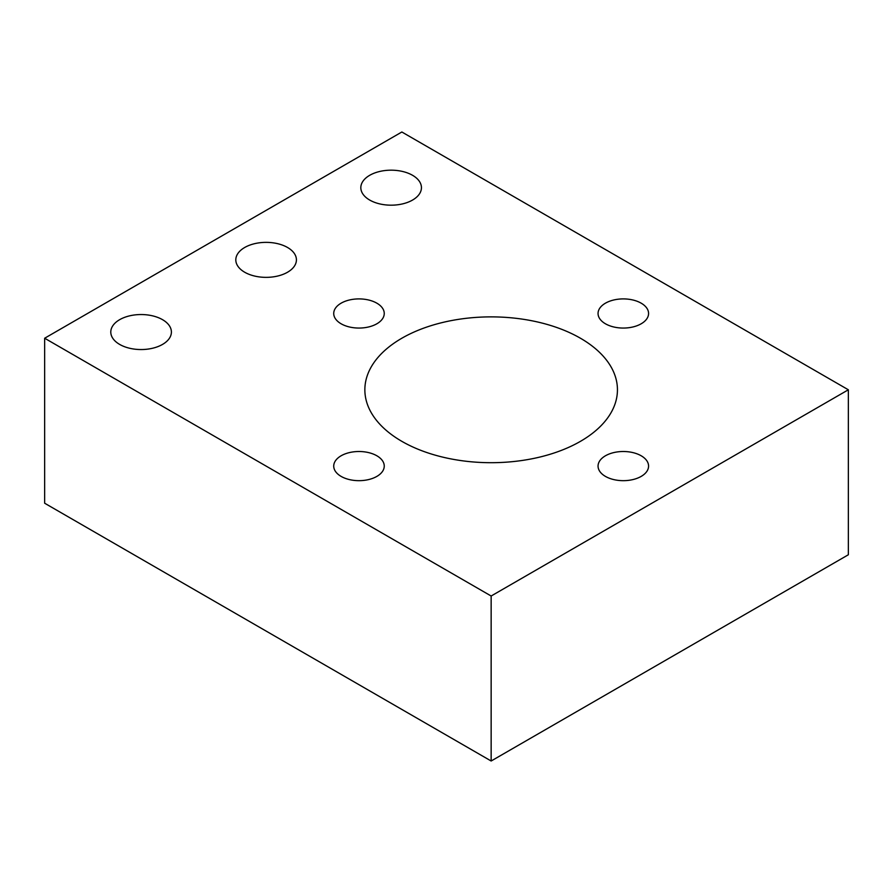 <?xml version="1.0" encoding="UTF-8"?>
<svg xmlns="http://www.w3.org/2000/svg" width="893" height="893" viewBox="0 0 893 893"><rect width="100%" height="100%" fill="white"/><g stroke="black" fill="none" stroke-linecap="round" stroke-linejoin="round"><path stroke-width="1.34" d="M412.566 175.307A30.306 17.503 0 0 0 379.536 171.512A30.306 17.503 0 0 0 360.828 187.686A30.306 17.503 0 0 0 369.702 200.054A30.306 17.503 0 0 0 402.732 203.85A30.306 17.503 0 0 0 421.44 187.686A30.306 17.503 0 0 0 412.566 175.307M162.526 319.672A30.306 17.503 0 0 0 129.496 315.876A30.306 17.503 0 0 0 110.788 332.04A30.306 17.503 0 0 0 119.662 344.419A30.306 17.503 0 0 0 152.692 348.214A30.306 17.503 0 0 0 171.4 332.04A30.306 17.503 0 0 0 162.526 319.672M287.546 247.484A30.306 17.503 0 0 0 254.516 243.7A30.306 17.503 0 0 0 235.808 259.863A30.306 17.503 0 0 0 244.682 272.231A30.306 17.503 0 0 0 277.712 276.026A30.306 17.503 0 0 0 296.42 259.863A30.306 17.503 0 0 0 287.546 247.484M376.846 303.173A25.261 14.578 0 0 0 349.319 300.015A25.261 14.578 0 0 0 333.725 313.476A25.261 14.578 0 0 0 341.126 323.791A25.261 14.578 0 0 0 368.653 326.95A25.261 14.578 0 0 0 384.247 313.476A25.261 14.578 0 0 0 376.846 303.173M641.174 455.776A25.261 14.578 0 0 0 613.647 452.617A25.261 14.578 0 0 0 598.053 466.09A25.261 14.578 0 0 0 605.454 476.404A25.261 14.578 0 0 0 632.981 479.563A25.261 14.578 0 0 0 648.575 466.09A25.261 14.578 0 0 0 641.174 455.776M376.846 455.776A25.261 14.578 0 0 0 349.319 452.617A25.261 14.578 0 0 0 333.725 466.09A25.261 14.578 0 0 0 341.126 476.404A25.261 14.578 0 0 0 368.653 479.563A25.261 14.578 0 0 0 384.247 466.09A25.261 14.578 0 0 0 376.846 455.776M641.174 303.173A25.261 14.578 0 0 0 613.647 300.015A25.261 14.578 0 0 0 598.053 313.476A25.261 14.578 0 0 0 605.454 323.791A25.261 14.578 0 0 0 632.981 326.95A25.261 14.578 0 0 0 648.575 313.476A25.261 14.578 0 0 0 641.174 303.173M580.45 338.235A126.293 72.913 0 0 0 442.816 322.429A126.293 72.913 0 0 0 364.857 389.783A126.293 72.913 0 0 0 401.85 441.343A126.293 72.913 0 0 0 539.484 457.149A126.293 72.913 0 0 0 617.443 389.783A126.293 72.913 0 0 0 580.45 338.235M44.65 338.235L44.65 503.217L491.15 761.003L848.35 554.765L848.35 389.783L401.85 131.997L44.65 338.235L491.15 596.011L848.35 389.783M491.15 596.011L491.15 761.003"/></g></svg>
